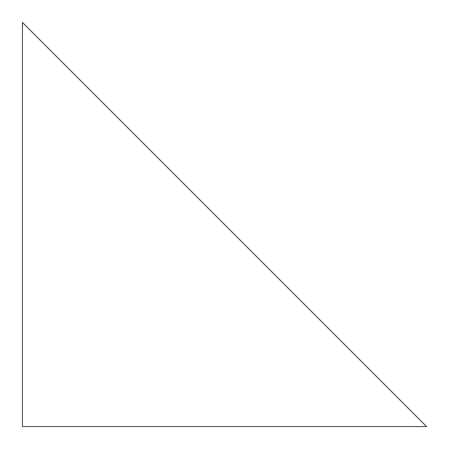 <?xml version="1.0" encoding="UTF-8"?>
<svg xmlns="http://www.w3.org/2000/svg" width="449" height="449" viewBox="0 0 449 449"><rect width="100%" height="100%" fill="white"/><g stroke="black" fill="none" stroke-linecap="round" stroke-linejoin="round"><path stroke-width="0.67" d="M22.45 22.45L22.45 426.55L426.55 426.55L22.45 22.45"/></g></svg>
